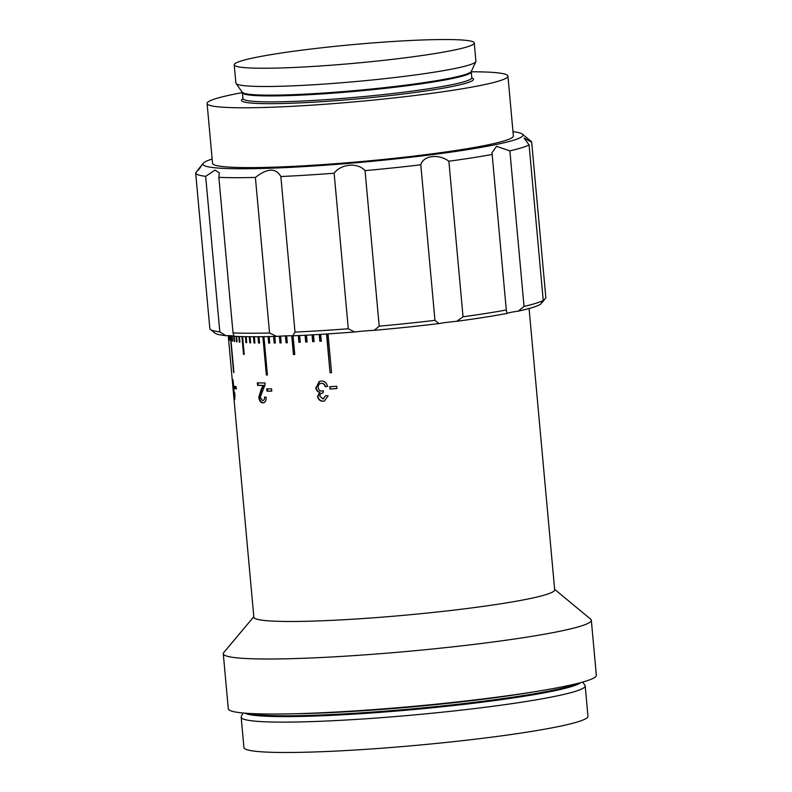 <?xml version="1.0" encoding="UTF-8"?>
<svg xmlns="http://www.w3.org/2000/svg" width="792" height="792" viewBox="0 0 792 792"><rect width="100%" height="100%" fill="white"/><g stroke="black" fill="none" stroke-linecap="round" stroke-linejoin="round"><path stroke-width="1.19" d="M234.224 64.815L235.887 83.061A120.513 9.365 -5.2 0 0 236.046 83.467A120.513 9.365 -5.2 0 0 315.186 84.665A120.513 9.365 -5.2 0 0 475.834 61.647A120.513 9.365 -5.2 0 0 475.913 61.222L474.26 42.976A120.513 9.365 -5.2 0 0 394.951 41.362A120.513 9.365 -5.2 0 0 234.224 64.815A120.513 9.365 -5.2 0 0 313.533 66.419A120.513 9.365 -5.2 0 0 474.26 42.976M242.401 92.614A151.034 11.741 -5.2 0 0 207.088 103.475L212.533 163.3A151.034 11.741 -5.2 0 0 311.929 165.32A151.034 11.741 -5.2 0 0 513.374 135.927L507.929 76.101A151.034 11.741 -5.2 0 0 471.23 71.785M207.088 103.475A151.034 11.741 -5.2 0 0 306.484 105.494A151.034 11.741 -5.2 0 0 507.929 76.101M212.147 159.063A160.677 12.484 -5.2 0 0 203.336 163.162A160.677 12.484 -5.2 0 0 308.672 166.32A160.677 12.484 -5.2 0 0 522.393 134.125A160.677 12.484 -5.2 0 0 512.988 131.68M348.292 328.769L354.618 331.977A164.696 12.801 174.8 0 1 292.753 335.818L295.01 332.086A168.716 13.108 -5.2 0 0 348.292 328.769L334.135 173.22A168.716 13.108 174.8 0 1 306.682 175.131A168.716 13.108 174.8 0 1 280.853 176.537C275.844 167.746 267.35 168.043 255.39 177.448A168.716 13.108 174.8 0 1 218.859 177.368L219.325 172.913L214.998 170.072L205.663 176.359A168.716 13.108 174.8 0 1 195.664 172.894C203.118 163.152 203.99 162.261 198.277 170.24M241.164 717.196L243.926 747.569A172.725 13.424 -5.2 0 0 357.588 749.866A172.725 13.424 -5.2 0 0 587.971 716.255L585.199 685.892A172.725 13.424 174.8 0 1 354.826 719.502A172.725 13.424 174.8 0 1 241.164 717.196A172.725 13.424 174.8 0 1 241.283 716.582L242.956 712.988M253.796 616.721L223.75 652.568A184.784 14.355 -5.2 0 0 223.285 653.737L228.294 708.781A184.784 14.355 -5.2 0 0 349.886 711.236A184.784 14.355 -5.2 0 0 596.336 675.279L591.327 620.245A184.784 14.355 -5.2 0 0 590.664 619.176L554.638 589.347M223.285 653.737A184.784 14.355 -5.2 0 0 344.886 656.202A184.784 14.355 -5.2 0 0 591.327 620.245M228.245 335.63L228.551 339.006A151.034 11.741 174.8 0 1 228.522 338.887L253.846 617.176A151.034 11.741 -5.2 0 0 353.232 619.186A151.034 11.741 -5.2 0 0 554.677 589.802L529.076 308.514M232.739 379.586A151.034 11.741 -5.2 0 0 232.987 379.764L234.402 395.307L234.689 392.674L234.907 395.03L234.709 399.643A151.034 11.741 -5.2 0 1 234.551 399.534L232.739 379.586M236.095 386.664L236.303 388.961A151.034 11.741 -5.2 0 1 234.907 388.516L234.699 386.219A151.034 11.741 -5.2 0 0 236.095 386.664M262.647 400.564C264.033 400.524 264.677 399.336 264.587 397.02L266.191 397.287C266.191 400.98 265.072 402.831 262.815 402.861C260.667 402.732 259.33 400.871 258.796 397.287L261.221 389.169L263.251 385.506A151.034 11.741 -5.2 0 1 257.568 385.397L257.341 382.843A151.034 11.741 -5.2 0 0 265.053 382.972L265.043 384.744L260.231 397.297L262.647 400.564L263.291 400.465M263.409 402.821L263.469 402.772C261.32 402.633 259.984 400.772 259.459 397.188L258.796 397.287M271.567 388.862L271.775 391.159A151.034 11.741 -5.2 0 1 266.924 391.159L266.716 388.862A151.034 11.741 -5.2 0 0 271.567 388.862M321.7 383.259L321.374 383.338C319.156 383.635 318.077 385.031 318.156 387.506C318.513 389.803 319.76 390.981 321.898 391.04L323.383 390.684L323.017 392.99C321.017 393.079 319.968 394.168 319.879 396.228L322.908 398.93L325.72 395.683L328.116 395.802L324.383 401.039L323.185 401.227C320.126 401.257 318.255 399.663 317.572 396.436L319.671 392.347C317.394 391.753 316.117 390.179 315.85 387.615L319.958 381.229L321.245 381.031C324.562 381.051 326.641 382.823 327.492 386.328L325.136 386.724C324.631 384.516 323.374 383.387 321.374 383.338L321.7 383.259C323.7 383.308 324.948 384.437 325.453 386.644L325.136 386.724M321.898 391.04L323.383 390.684M322.908 398.93L323.918 398.732M329.898 389.011A151.034 11.741 -5.2 0 0 332.274 388.872A151.034 11.741 -5.2 0 0 336.917 388.575L336.709 386.268A151.034 11.741 -5.2 0 1 332.066 386.565A151.034 11.741 -5.2 0 1 329.69 386.714L330.185 388.931A150.232 11.672 -5.2 0 0 336.907 388.506M328.027 333.897L331.551 372.666A151.034 11.741 174.8 0 1 330.799 372.705A151.034 11.741 174.8 0 1 330.046 372.755L326.522 333.996M320.681 334.363L321.305 341.203A151.034 11.741 174.8 0 1 319.829 341.283L319.206 334.452M313.483 334.788L314.107 341.6A151.034 11.741 174.8 0 1 312.662 341.679L312.048 334.868M306.474 335.165L307.088 341.956A151.034 11.741 174.8 0 1 305.692 342.015L305.068 335.244M299.663 335.511L300.277 342.263A151.034 11.741 174.8 0 1 298.911 342.322L298.297 335.57M293.06 335.808L294.763 354.489A151.034 11.741 174.8 0 1 293.446 354.539L291.743 335.788M286.674 335.838L287.298 342.738A151.034 11.741 174.8 0 1 286.041 342.778L285.407 335.887M280.566 336.135L281.18 342.896A151.034 11.741 174.8 0 1 279.972 342.926L279.358 336.204M274.735 336.452L275.329 343.015A151.034 11.741 174.8 0 1 274.18 343.035L273.587 336.481M269.181 336.59L269.765 343.084A151.034 11.741 174.8 0 1 268.676 343.094L268.082 336.61M263.914 336.679L267.409 375.012A151.034 11.741 174.8 0 1 266.369 375.002L262.885 336.689M258.974 336.739L259.548 343.065A151.034 11.741 174.8 0 1 258.578 343.055L258.004 336.739M254.351 336.748L254.925 342.986A151.034 11.741 174.8 0 1 254.024 342.966L253.46 336.748M250.074 336.739L250.638 342.857A151.034 11.741 174.8 0 1 249.807 342.827L249.252 336.729M246.154 336.689L246.698 342.679A151.034 11.741 174.8 0 1 245.946 342.639L245.401 336.679M242.6 336.62L244.213 354.42A151.034 11.741 174.8 0 1 243.54 354.37L241.916 336.6M239.412 336.531L239.927 342.184A151.034 11.741 174.8 0 1 239.323 342.114L238.818 336.511M236.61 336.422L237.105 341.857A151.034 11.741 174.8 0 1 236.58 341.788L236.095 336.392M195.664 172.894L209.821 328.442A168.716 13.108 -5.2 0 0 210.425 329.403A168.716 13.108 -5.2 0 0 219.82 331.907L225.839 335.669A24.107 1.871 174.8 0 1 234.194 336.303L233.016 332.907A168.716 13.108 -5.2 0 0 269.547 332.996L276.616 336.402A164.696 12.801 174.8 0 1 234.194 336.303L234.68 341.491A151.034 11.741 174.8 0 1 234.234 341.411L233.739 336.006M232.165 335.758L232.64 341.075A151.034 11.741 174.8 0 1 232.284 340.986L231.799 335.729M230.561 335.669L233.917 372.527A151.034 11.741 174.8 0 1 233.63 372.428L230.284 335.659M229.373 335.64L229.779 340.124A151.034 11.741 174.8 0 1 229.581 340.015L229.185 335.64M228.601 335.63L228.957 339.59A151.034 11.741 174.8 0 1 228.848 339.471L228.492 335.63M582.684 682.07L584.971 685.308A172.725 13.424 174.8 0 1 585.199 685.892M330.185 388.931L329.977 386.694M323.185 401.227L323.512 401.138C320.463 401.158 318.602 399.564 317.929 396.346L320.017 392.258C317.74 391.664 316.463 390.08 316.206 387.526L319.156 381.586M327.789 386.248L325.453 386.644M266.924 391.159L267.538 391.06A150.232 11.672 -5.2 0 0 271.765 391.07M267.538 391.06L267.34 388.862M259.459 397.188L261.865 389.08L261.221 389.169M258.014 382.863L258.242 385.298L257.568 385.397M258.242 385.298A150.232 11.672 -5.2 0 0 263.894 385.417L263.251 385.506M261.865 389.08L263.894 385.417M234.907 388.516L235.699 388.436A150.232 11.672 -5.2 0 0 236.273 388.644M235.699 388.436L235.521 386.496M237.095 341.728L236.58 341.788M239.917 342.045L239.323 342.114M244.203 354.281L243.54 354.37M246.114 336.689L246.688 342.55M246.649 342.54L245.946 342.639M249.945 336.739L250.628 342.738M250.49 342.728L249.807 342.827M254.123 336.748L254.915 342.877M254.687 342.867L254.024 342.966M258.647 336.739L259.538 342.966M259.212 342.966L258.578 343.055M263.498 336.689L266.983 374.913L266.369 375.002M268.676 336.6L269.25 342.995L269.755 342.995M269.25 342.995L268.676 343.094M274.141 336.471L274.735 342.936L275.329 342.926M274.735 342.936L274.18 343.035M279.893 336.174L280.497 342.837L281.18 342.817M280.497 342.837L279.972 342.926M285.912 335.867L286.526 342.679L287.298 342.659M292.208 335.808L293.446 354.539M293.901 354.44L294.753 354.41M298.723 335.551L299.336 342.223L300.267 342.184M305.464 335.224L306.078 341.926L307.088 341.887M312.404 334.848L313.018 341.59L314.097 341.53M319.522 334.432L320.136 341.203L321.295 341.134M326.799 333.977L330.046 372.755M330.323 372.676L331.551 372.596M541.609 302.742A24.107 1.871 174.8 0 1 542.173 302.603L545.856 297.832L531.699 142.283L524.076 138.006L529.086 144.946A168.716 13.108 174.8 0 1 509.87 150.856L524.027 306.405A168.716 13.108 -5.2 0 0 543.243 300.485L540.52 304.286A164.696 12.801 174.8 0 1 518.206 311.157L524.027 306.405M506.306 309.999L492.159 154.45A168.716 13.108 174.8 0 1 448.876 161.231L463.033 316.78A168.716 13.108 -5.2 0 0 506.306 309.999L506.979 313.434A24.107 1.871 174.8 0 1 518.206 311.157M506.979 313.434A164.696 12.801 174.8 0 1 456.727 321.305L463.033 316.78M438.936 323.572A164.696 12.801 174.8 0 1 374.21 330.333L379.2 326.175A168.716 13.108 -5.2 0 0 434.957 320.354L438.936 323.572A24.107 1.871 174.8 0 1 456.727 321.305M354.618 331.977A24.107 1.871 174.8 0 1 374.21 330.333M276.616 336.402A24.107 1.871 174.8 0 1 292.753 335.818M225.839 335.669A164.696 12.801 174.8 0 1 214.771 332.996L210.425 329.403M522.393 134.125L531.095 141.332A168.716 13.108 174.8 0 1 531.699 142.283M543.243 300.485L529.086 144.946M434.957 320.354L420.8 164.805A168.716 13.108 174.8 0 1 365.043 170.626L379.2 326.175M280.853 176.537L295.01 332.086M269.547 332.996L255.39 177.448M218.859 177.368L233.016 332.907M219.82 331.907L205.663 176.359M365.043 170.626C357.944 162.36 341.025 163.736 334.135 173.22M448.876 161.231C438.659 153.569 423.284 155.489 420.8 164.805M509.87 150.856L496.525 146.332L491.921 152.876L492.159 154.45M242.956 98.713A116.493 9.049 -5.2 0 0 318.156 101.901A116.493 9.049 -5.2 0 0 471.775 77.883M242.867 99.059L242.956 98.604A114.889 8.93 -5.2 0 0 318.552 100.139A114.889 8.93 -5.2 0 0 471.775 77.784L471.299 71.419L475.834 61.647M242.956 98.604L242.411 92.654A114.889 8.93 -5.2 0 0 318.008 94.179A114.889 8.93 -5.2 0 0 471.23 71.825M242.411 92.654L242.273 92.268A115.097 8.94 -5.2 0 0 317.859 93.406A115.097 8.94 -5.2 0 0 471.299 71.419M580.793 682.585A169.735 13.187 174.8 0 1 355.37 714.038A169.735 13.187 174.8 0 1 244.906 713.156M577.913 683.338A169.518 13.177 174.8 0 1 355.37 713.216A169.518 13.177 174.8 0 1 247.876 713.374M531.679 692.208A169.518 13.177 174.8 0 1 355.192 711.246A169.518 13.177 174.8 0 1 294.951 713.75M242.273 92.268L236.046 83.467M203.336 163.162L201.782 165.013"/></g></svg>
